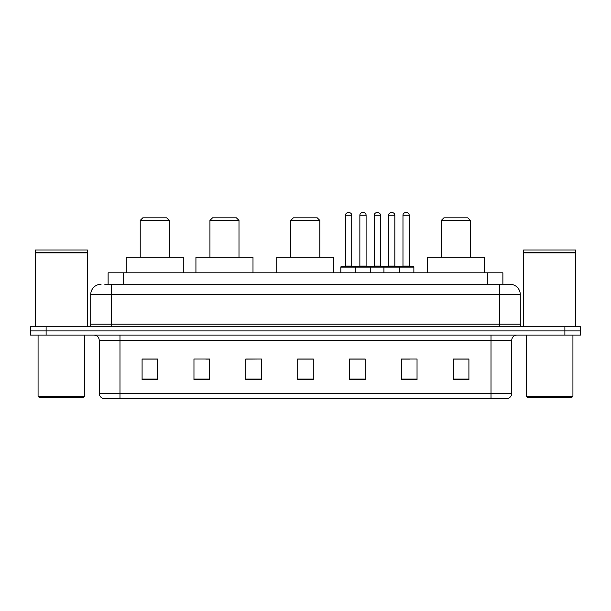 <?xml version="1.0" encoding="UTF-8"?>
<svg xmlns="http://www.w3.org/2000/svg" width="611" height="611" viewBox="0 0 611 611"><rect width="100%" height="100%" fill="white"/><g stroke="black" fill="none" stroke-linecap="round" stroke-linejoin="round"><path stroke-width="0.92" d="M104.741 284.23L111.477 284.23L104.741 284.23L108.116 284.23L108.116 272.819L502.884 272.819L502.884 284.23M101.105 284.23A10.372 10.372 0 0 0 90.726 294.609L90.726 324.174A2.597 2.597 0 0 1 88.137 326.77M520.274 294.609L111.477 294.609L111.477 284.23L509.895 284.23A10.372 10.372 0 0 1 520.274 294.609L520.274 324.174C520.427 325.755 521.29 326.618 522.863 326.77M46.115 326.77L30.55 326.77L30.55 330.918L46.115 330.918L30.55 330.918L30.55 335.072L46.115 335.072L46.115 330.918L564.885 330.918L46.115 330.918L46.115 326.77L564.885 326.77L564.885 330.918L580.45 330.918L564.885 330.918L564.885 335.072L46.115 335.072M564.885 335.072L580.45 335.072L580.45 326.77L564.885 326.77M509.742 284.23L506.259 284.23M511.766 393.377C511.621 395.867 510.376 397.524 508.031 398.357L491.015 398.357L491.015 393.377L511.766 393.377L511.766 340.258A5.186 5.186 0 0 1 516.952 335.072M491.015 398.357L102.969 398.357A5.186 5.186 0 0 1 99.234 393.377L99.234 340.258C98.929 337.104 97.202 335.378 94.048 335.072M468.912 379.737L468.912 358.985L453.347 358.985L453.347 379.737L468.912 379.737M417.038 379.737L417.038 358.985L401.473 358.985L401.473 379.737L417.038 379.737M365.157 379.737L365.157 358.985L349.599 358.985L349.599 379.737L365.157 379.737M157.653 379.737L157.653 358.985L142.088 358.985L142.088 379.737L157.653 379.737M209.527 379.737L209.527 358.985L193.962 358.985L193.962 379.737L209.527 379.737M261.401 379.737L261.401 358.985L245.843 358.985L245.843 379.737L261.401 379.737M313.283 379.737L313.283 358.985L297.717 358.985L297.717 379.737L313.283 379.737M481.575 398.357L119.985 398.357L119.985 393.377L491.015 393.377L491.015 340.258L99.234 340.258M402.198 359.092L409.981 359.092M261.401 358.985L245.843 359.092L261.401 358.985M205.792 359.092L209.527 359.092M359.092 359.092L352.501 359.092M313.283 359.092L297.717 359.092M157.653 359.092L142.088 359.092M365.157 359.092L349.599 359.092M468.912 359.092L453.347 359.092M83.722 397.326L39.112 397.326L38.073 396.287L84.761 396.287L83.722 397.326M38.073 335.072L38.073 396.287M84.761 335.072L84.761 396.287M35.476 252.847L87.358 252.847L35.476 252.847L35.476 326.77M87.358 252.847L87.358 326.77M87.098 252.587L35.736 252.587M87.358 252.328L87.358 249.991L35.476 249.991L35.476 252.328M140.217 220.418L169.27 220.418L166.673 217.829L142.814 217.829L140.217 220.418L140.217 257.254M169.27 220.418L169.27 257.254M183.277 272.819L183.277 257.254L126.21 257.254L126.21 272.819M209.94 220.418L238.993 220.418L236.396 217.829L212.536 217.829L209.94 220.418L209.94 257.254M238.993 220.418L238.993 257.254M253 272.819L253 257.254L195.932 257.254L195.932 272.819M290.767 220.418L319.82 220.418L317.224 217.829L293.364 217.829L290.767 220.418L290.767 257.254M319.82 220.418L319.82 257.254M333.827 272.819L333.827 257.254L276.76 257.254L276.76 272.819M441.318 220.418L470.363 220.418L467.774 217.829L443.907 217.829L441.318 220.418L441.318 257.254M470.363 220.418L470.363 257.254M484.37 272.819L484.37 257.254L427.31 257.254L427.31 272.819M571.888 397.326L527.278 397.326L526.239 396.287L572.927 396.287L571.888 397.326M526.239 335.072L526.239 396.287M572.927 335.072L572.927 396.287M523.642 252.847L575.524 252.847L523.642 252.847L523.642 326.77M575.524 252.847L575.524 326.77M575.264 252.587L523.902 252.587M575.524 252.328L575.524 249.991L523.642 249.991L523.642 252.328M398.83 266.595L413.357 266.595A0.519 0.519 0 0 1 413.868 267.114L355.197 267.114A0.519 0.519 0 0 1 355.717 266.595L370.243 266.595A0.519 0.519 0 0 1 370.762 267.114L370.762 272.819M366.096 215.232L359.864 215.232A2.597 2.597 0 0 1 362.46 212.643L363.499 212.643A2.597 2.597 0 0 1 366.096 215.232L366.096 266.075A0.519 0.519 0 0 0 366.615 266.595M359.864 215.232L359.864 266.075A0.519 0.519 0 0 1 359.352 266.595M355.717 266.595L341.35 266.595A0.519 0.519 0 0 0 340.831 267.114L355.197 267.114L355.197 272.819M383.937 272.819L383.937 267.114A0.519 0.519 0 0 1 384.456 266.595L398.983 266.595A0.519 0.519 0 0 1 399.502 267.114L399.502 272.819M394.836 215.232L388.611 215.232A2.597 2.597 0 0 1 391.2 212.643L392.239 212.643A2.597 2.597 0 0 1 394.836 215.232L394.836 266.075A0.519 0.519 0 0 0 395.355 266.595M388.611 215.232L388.611 266.075A0.519 0.519 0 0 1 388.092 266.595M356.389 267.114A0.519 0.519 0 0 0 355.869 266.595M345.498 215.232A2.597 2.597 0 0 1 348.094 212.643L349.125 212.643A2.597 2.597 0 0 1 351.722 215.232L345.498 215.232L345.498 266.075A0.519 0.519 0 0 1 344.978 266.595M351.722 215.232L351.722 266.075A0.519 0.519 0 0 0 352.242 266.595M340.831 267.114L340.831 272.819M385.129 267.114A0.519 0.519 0 0 0 384.609 266.595M370.09 266.595L384.456 266.595M374.238 215.232A2.597 2.597 0 0 1 376.834 212.643L377.865 212.643A2.597 2.597 0 0 1 380.462 215.232L374.238 215.232L374.238 266.075A0.519 0.519 0 0 1 373.718 266.595M380.462 215.232L380.462 266.075A0.519 0.519 0 0 0 380.981 266.595M402.977 215.232A2.597 2.597 0 0 1 405.574 212.643L406.605 212.643A2.597 2.597 0 0 1 409.202 215.232L402.977 215.232L402.977 266.075A0.519 0.519 0 0 1 402.458 266.595M409.202 215.232L409.202 266.075A0.519 0.519 0 0 0 409.721 266.595M413.868 267.114L413.868 272.819M123.682 284.23L123.682 272.819M487.318 284.23L487.318 272.819M111.477 326.77L111.477 294.609L90.726 294.609M90.726 324.174L520.274 324.174M499.523 284.23L499.523 326.77M491.015 335.072L491.015 340.258L511.766 340.258M99.234 393.377L119.985 393.377L119.985 335.072M313.283 379.019L297.717 379.019M261.401 379.019L245.843 379.019M209.527 379.019L193.962 379.019M157.653 379.019L142.088 379.019M365.157 379.019L349.599 379.019M417.038 379.019L401.473 379.019M468.912 379.019L453.347 379.019M359.864 266.075L366.096 266.075M388.611 266.075L394.836 266.075M345.498 266.075L351.722 266.075M374.238 266.075L380.462 266.075M402.977 266.075L409.202 266.075"/></g></svg>
